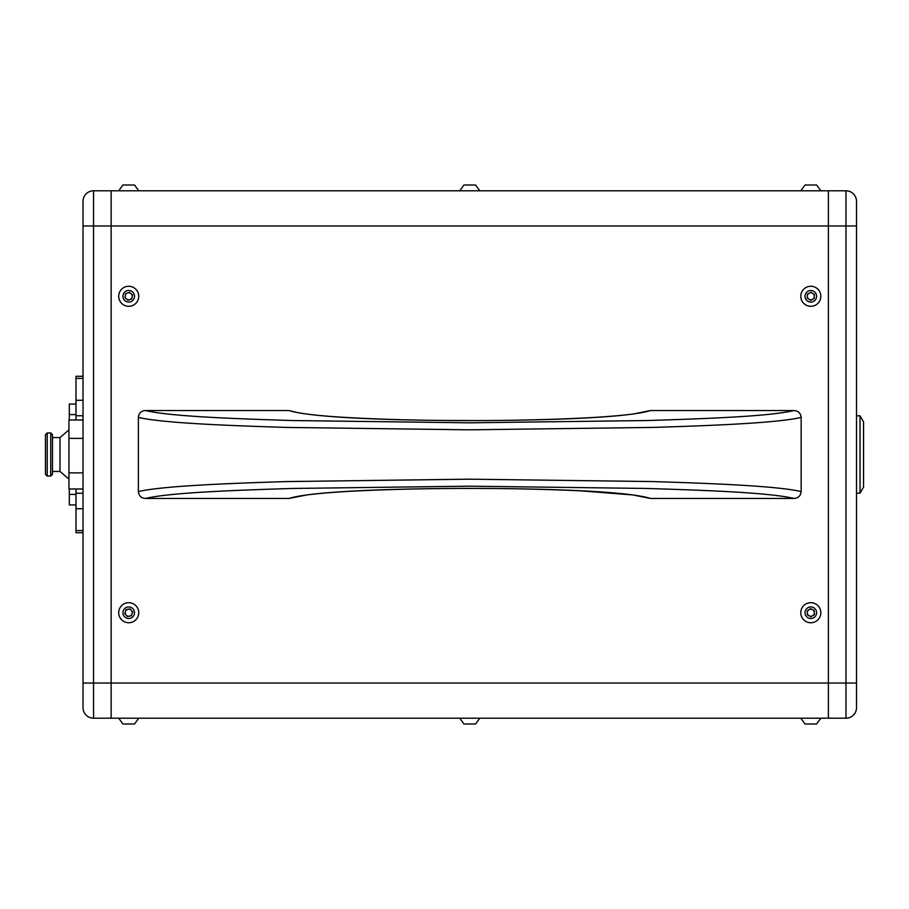 <?xml version="1.0" encoding="UTF-8"?>
<svg xmlns="http://www.w3.org/2000/svg" width="909" height="909" viewBox="0 0 909 909"><rect width="100%" height="100%" fill="white"/><g stroke="black" fill="none" stroke-linecap="round" stroke-linejoin="round"><path stroke-width="1.36" d="M83.014 707.645L83.014 683.034L83.014 707.645A10.544 10.544 0 0 0 93.559 718.201A10.544 10.544 0 0 1 83.014 707.645L83.014 683.034L83.014 707.645A10.544 10.544 0 0 0 93.559 718.201L111.137 718.201L111.137 683.034L111.137 718.201L828.394 718.201L828.394 683.034L828.394 718.201L845.972 718.201A10.544 10.544 0 0 0 856.517 707.645A10.544 10.544 0 0 1 845.972 718.201L845.972 225.966L828.394 225.966L828.394 683.034L828.394 190.799L111.137 190.799L111.137 683.034L111.137 225.966L93.559 225.966L93.559 683.034L856.517 683.034L856.517 707.645A10.544 10.544 0 0 1 845.972 718.201A10.544 10.544 0 0 0 856.517 707.645M856.517 683.034L856.517 201.355A10.544 10.544 0 0 0 845.972 190.799L828.394 190.799L828.394 225.966L111.137 225.966L111.137 190.799L93.559 190.799L93.559 225.966L83.014 225.966L83.014 201.355A10.544 10.544 0 0 1 93.559 190.799M93.559 718.201L93.559 683.034L83.014 683.034L83.014 225.966M83.014 376.269L75.981 376.269L75.981 400.29L83.014 400.29M83.014 532.731L75.981 532.731L75.981 488.985M75.981 420.015L75.981 400.29M75.981 504.949L69.3 504.949L69.3 488.985M69.3 420.015L69.3 404.05L75.981 404.05M45.45 445.262L45.45 434.707L47.211 432.945L47.211 476.055L45.45 474.293L45.45 445.262M52.483 474.293L50.722 476.055L50.722 432.945L52.483 434.707L52.483 474.293L52.483 471.453L59.994 471.453L59.994 437.547L68.948 429.889M45.45 449.58L45.45 443.956M83.014 488.985L68.948 488.985L68.948 420.015L83.014 420.015M83.014 472.873L68.948 472.873M83.014 438.388L68.948 438.388M860.039 415.822L860.039 493.178L863.55 487.088L863.55 421.912L860.039 415.822L856.517 415.822M145.508 498.45L288.971 498.45C313.389 490.758 401.505 488.474 469.68 488.394C538.31 488.485 625.983 490.746 650.56 498.45L794.023 498.45C768.866 492.417 701.703 490.19 647.117 488.463L469.601 486.179L292.243 488.463C236.999 490.224 170.96 492.405 145.508 498.45C141.225 498.121 138.85 495.837 138.373 491.587C162.62 485.849 230.579 483.304 287.233 481.565L469.601 479.179L652.083 481.554C708.168 483.27 777.195 485.861 801.159 491.587C800.693 495.825 798.318 498.121 794.023 498.45M138.373 491.587L138.373 417.413C138.838 413.175 141.213 410.879 145.508 410.55C171.04 416.606 236.897 418.776 292.209 420.537L469.555 422.821L647.697 420.526C702.702 418.765 768.662 416.583 794.023 410.55C798.307 410.879 800.681 413.163 801.159 417.413C777.013 423.139 709.111 425.685 652.719 427.423L469.555 429.821L287.21 427.435C230.454 425.685 162.722 423.151 138.373 417.413M801.159 491.587L801.159 417.413M650.56 410.55C626.085 418.242 538.139 420.526 469.828 420.606C400.994 420.515 313.503 418.231 288.971 410.55L297.686 412.641C308.356 414.549 323.252 416.083 342.375 417.231C373.133 419.06 406.198 420.117 441.569 420.424L473.941 420.56C511.347 420.537 547.059 419.731 581.078 418.129C601.519 417.163 618.836 415.799 633.039 414.038L650.56 410.55L794.023 410.55M145.508 410.55L288.971 410.55M650.56 498.45L632.925 494.951L580.976 490.86C544.968 489.178 507.199 488.372 467.658 488.428C429.321 488.428 392.745 489.247 357.919 490.894C337.943 491.849 320.957 493.189 306.958 494.905L288.971 498.45M122.92 723.996L118.704 718.201L122.92 723.996L134.521 723.996L138.736 718.201L134.521 723.996M459.749 718.201L463.965 723.996L475.566 723.996L479.782 718.201M805.01 723.996L800.795 718.201L805.01 723.996L816.612 723.996L820.827 718.201L816.612 723.996M128.067 609.257A3.511 3.511 0 0 0 125.26 613.37A3.511 3.511 0 0 0 129.373 616.177A3.511 3.511 0 0 0 132.169 612.064A3.511 3.511 0 0 0 128.067 609.257M126.862 602.872A10.022 10.022 0 0 1 138.566 610.859A10.022 10.022 0 0 1 130.578 622.563A10.022 10.022 0 0 1 118.874 614.575A10.022 10.022 0 0 1 126.862 602.872M127.646 607.019A5.806 5.806 0 0 1 134.418 611.643A5.806 5.806 0 0 1 129.794 618.415A5.806 5.806 0 0 1 123.022 613.791A5.806 5.806 0 0 1 127.646 607.019M126.067 609.644L124.726 613.473L127.374 616.552L131.362 615.791L132.714 611.962L130.067 608.882L126.067 609.644M127.533 292.971A3.511 3.511 0 0 0 125.408 297.47A3.511 3.511 0 0 0 129.907 299.595A3.511 3.511 0 0 0 132.032 295.095A3.511 3.511 0 0 0 127.533 292.971M125.328 286.858A10.022 10.022 0 0 1 138.145 292.891A10.022 10.022 0 0 1 132.112 305.708A10.022 10.022 0 0 1 119.295 299.675A10.022 10.022 0 0 1 125.328 286.858M126.749 290.823A5.806 5.806 0 0 1 134.18 294.323A5.806 5.806 0 0 1 130.68 301.743A5.806 5.806 0 0 1 123.26 298.243A5.806 5.806 0 0 1 126.749 290.823M125.612 293.664L124.897 297.663L127.999 300.277L131.816 298.902L132.544 294.902L129.442 292.289L125.612 293.664M808.908 299.231A3.511 3.511 0 0 0 814.328 296.459A3.511 3.511 0 0 0 809.203 293.152A3.511 3.511 0 0 0 808.908 299.231M810.612 300.334L814.225 298.482L814.43 294.436L811.01 292.232L807.397 294.084L807.192 298.129L810.612 300.334M808.169 291.119A5.806 5.806 0 0 1 815.975 293.641A5.806 5.806 0 0 1 813.453 301.447A5.806 5.806 0 0 1 805.647 298.925A5.806 5.806 0 0 1 808.169 291.119M806.238 287.369A10.022 10.022 0 0 1 819.725 291.709A10.022 10.022 0 0 1 815.384 305.197A10.022 10.022 0 0 1 801.897 300.856A10.022 10.022 0 0 1 806.238 287.369M809.18 615.836A3.511 3.511 0 0 0 814.328 612.564A3.511 3.511 0 0 0 808.919 609.746A3.511 3.511 0 0 0 809.18 615.836M810.635 608.666L807.215 610.837L807.385 614.893L810.987 616.768L814.407 614.598L814.237 610.541L810.635 608.666M807.692 607.826A5.806 5.806 0 0 1 815.703 609.598A5.806 5.806 0 0 1 813.93 617.609A5.806 5.806 0 0 1 805.919 615.836A5.806 5.806 0 0 1 807.692 607.826M805.431 604.258A10.022 10.022 0 0 1 819.27 607.337A10.022 10.022 0 0 1 816.191 621.177A10.022 10.022 0 0 1 802.352 618.097A10.022 10.022 0 0 1 805.431 604.258M816.612 185.004L820.827 190.799L816.612 185.004L805.01 185.004L800.795 190.799L805.01 185.004M479.782 190.799L475.566 185.004L463.965 185.004L459.749 190.799M134.521 185.004L138.736 190.799L134.521 185.004L122.92 185.004L118.704 190.799L122.92 185.004M83.014 378.394L75.981 378.394M83.014 530.606L75.981 530.606M83.014 415.754L75.981 415.754M75.981 493.246L83.014 493.246M83.014 508.71L75.981 508.71M69.3 494.405L75.981 494.405M75.981 414.595L69.3 414.595M856.517 225.966L845.972 225.966L845.972 190.799A10.544 10.544 0 0 1 856.517 201.355M50.722 432.945L47.211 432.945M50.722 476.055L47.211 476.055M59.994 437.547L52.483 437.547M59.994 471.453L68.948 479.111M860.039 493.178L856.517 493.178"/></g></svg>
